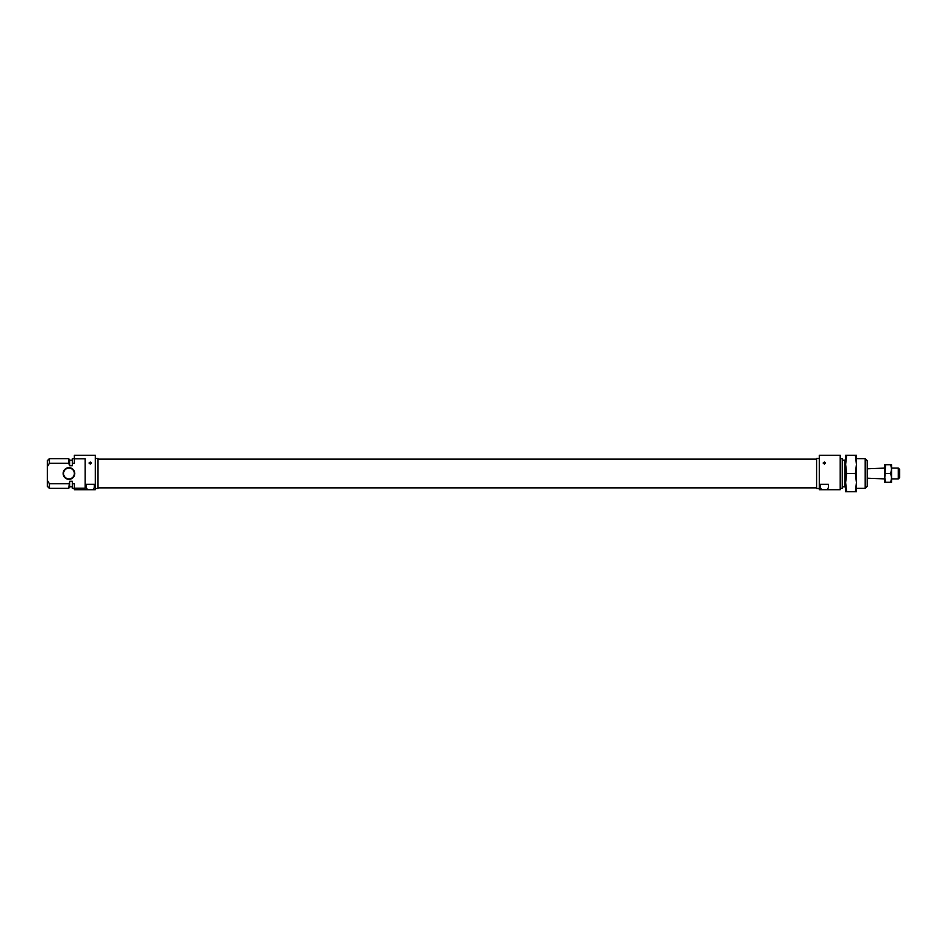 <?xml version="1.0" encoding="UTF-8"?>
<svg xmlns="http://www.w3.org/2000/svg" width="947" height="947" viewBox="0 0 947 947"><rect width="100%" height="100%" fill="white"/><g stroke="black" fill="none" stroke-linecap="round" stroke-linejoin="round"><path stroke-width="1.42" d="M90.237 464.066L89.018 463.036L90.237 462.065L91.457 463.036L90.237 464.066M63.153 473.5A5.812 5.812 0 0 1 68.965 467.688A5.812 5.812 0 0 1 74.766 473.5A5.812 5.812 0 0 1 68.965 479.312A5.812 5.812 0 0 1 63.153 473.5M74.363 473.5A5.398 5.398 0 0 0 68.965 468.102A5.398 5.398 0 0 0 63.556 473.5A5.398 5.398 0 0 0 68.965 478.898A5.398 5.398 0 0 0 74.363 473.5M95.304 458.502L98.003 458.502L98.003 488.498L95.304 488.498M92.83 484.308L94.286 484.308L94.286 487.669L92.806 489.706L95.304 489.706L95.304 455.27L74.363 455.27L74.363 458.81L85.171 458.81L85.171 488.19L74.363 488.19L74.363 489.706L92.806 489.706M87.657 489.706L86.189 487.669L86.189 484.308L87.633 484.308M94.286 484.308L86.189 484.308M49.374 463.308L47.35 466.575L47.35 460.668L49.374 458.644L49.374 463.308L68.74 463.308L69.64 465.735L69.64 460.195L72.339 460.195M49.374 458.644L68.74 458.644L68.74 463.308M68.74 483.692L49.374 483.692L49.374 488.356L68.74 488.356L69.64 481.265L72.339 481.265L72.339 483.692L74.363 483.692L74.363 488.19M47.35 466.575L47.35 480.425L49.374 483.692M69.64 465.735L72.339 465.735L72.339 463.308L74.363 463.308L74.363 458.81M72.339 463.308L72.339 458.644L74.363 458.644M74.363 488.356L72.339 488.356L72.339 483.692M49.374 488.356L47.35 486.332L47.35 480.425M72.339 486.805L69.64 486.805L69.64 481.265M824.352 464.066L825.559 463.036L824.352 462.065L823.132 463.036L824.352 464.066M826.944 484.308L828.4 484.308L828.4 487.669L826.92 489.706L821.771 489.706L820.291 487.669L820.291 484.308L821.747 484.308M865.203 458.644L867.227 460.668L867.227 486.332L865.203 488.356L865.203 458.644L856.431 458.644M842.25 486.805L844.949 486.805L844.949 460.195L845.624 459.023M819.285 488.498L816.586 488.498L816.586 458.502L819.285 458.502M840.214 458.644L842.25 458.644L842.25 488.356L840.214 488.356M821.771 489.706L819.285 489.706L819.285 455.27L840.214 455.27L840.214 489.706L826.92 489.706M828.4 484.308L820.291 484.308L820.291 487.61M898.301 468.102L899.65 469.452L899.65 477.548L898.301 478.898L898.301 468.102L891.541 468.102M867.618 478.223L884.794 478.898M884.794 468.102L867.618 468.777M846.654 455.27L845.624 464.385L846.654 473.5L845.624 482.615L846.654 491.73L845.624 491.73L845.624 455.27L855.401 455.27L856.431 464.385L856.431 455.27L855.401 455.27M856.431 482.615L856.431 464.385L855.401 473.5L856.431 482.615L855.401 491.73L856.431 491.73L856.431 482.615M846.654 491.73L855.401 491.73M846.654 473.5L855.401 473.5M891.541 473.5L891.541 477.892L890.76 473.5L891.541 469.108L891.541 473.5M885.575 482.283L884.794 477.892L885.575 464.717L884.794 464.717L884.794 482.283L890.76 482.283L891.541 477.892L891.541 482.283L890.76 482.283M891.541 464.717L891.541 469.108L890.76 464.717L891.541 464.717M885.575 473.5L890.76 473.5M885.575 464.717L890.76 464.717M89.018 463.012A1.61 1.29 14.3 0 1 89.835 462.669M69.64 460.195L68.74 458.644M69.64 486.805L68.74 488.356M865.203 488.356L856.431 488.356M844.949 460.195L842.25 460.195M844.949 486.805L845.624 487.977M891.541 478.898L898.301 478.898M816.586 487.871L98.003 487.871M816.586 459.129L98.003 459.129"/></g></svg>
